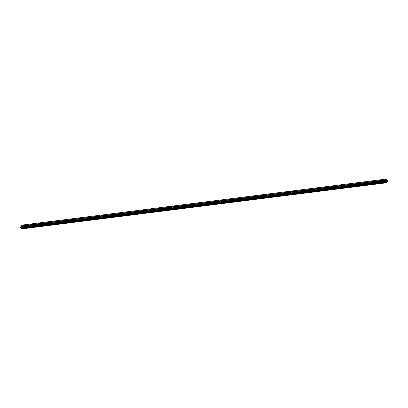 <?xml version="1.0" encoding="UTF-8"?>
<svg xmlns="http://www.w3.org/2000/svg" width="408" height="408" viewBox="0 0 408 408"><rect width="100%" height="100%" fill="white"/><g stroke="black" fill="none" stroke-linecap="round" stroke-linejoin="round"><path stroke-width="0.61" d="M22.868 226.068L22.833 225.568L23.511 226.037L22.256 226.144L22.879 227.062L22.088 227.965L22.098 228.827L21.711 228.919L20.487 227.577L20.405 226.97L20.92 226.69L21.185 225.206L22.256 226.144M28.815 225.318L28.779 224.818L29.294 225.384L23.521 225.986M34.762 224.568L34.726 224.063L35.241 224.63L29.468 225.236M40.708 223.814L40.672 223.314L41.188 223.88L35.414 224.482M46.655 223.064L46.619 222.564L47.134 223.13L41.361 223.732M52.601 222.314L52.566 221.809L53.081 222.375L47.308 222.982M58.548 221.559L58.512 221.059L59.027 221.626L53.254 222.227M64.495 220.81L64.459 220.31L64.974 220.876L59.201 221.478M70.441 220.055L70.406 219.555L70.921 220.121L65.147 220.728M76.388 219.305L76.352 218.805L76.867 219.371L71.094 219.973M82.334 218.555L82.299 218.056L82.814 218.622L77.041 219.224M88.281 217.801L88.245 217.301L88.76 217.867L82.987 218.474M94.228 217.051L94.192 216.551L94.707 217.117L88.934 217.719M100.174 216.301L100.138 215.801L100.654 216.362L94.88 216.969M106.121 215.546L106.085 215.047L106.6 215.613L100.827 216.22M112.067 214.797L112.032 214.297L112.547 214.863L106.774 215.465M118.014 214.047L117.978 213.547L118.493 214.108L112.72 214.715M123.961 213.292L123.925 212.792L124.44 213.359L118.667 213.965M129.907 212.542L129.871 212.043L130.387 212.609L124.613 213.211M135.854 211.793L135.818 211.293L136.333 211.854L130.56 212.461M141.8 211.038L141.765 210.538L142.28 211.104L136.507 211.711M147.747 210.288L147.711 209.789L148.226 210.355L142.453 210.956M153.694 209.539L153.658 209.039L154.173 209.6L148.4 210.207M159.64 208.784L159.605 208.284L160.12 208.85L154.346 209.457M165.587 208.034L165.551 207.534L166.066 208.1L160.293 208.702M171.533 207.284L171.498 206.785L172.013 207.346L166.24 207.953M177.48 206.53L177.444 206.03L177.959 206.596L172.186 207.203M183.427 205.78L183.391 205.28L183.906 205.846L178.133 206.448M189.373 205.03L189.338 204.53L189.853 205.091L184.079 205.698M195.32 204.275L195.284 203.776L195.799 204.342L190.026 204.949M201.266 203.526L201.231 203.026L201.746 203.592L195.973 204.194M207.213 202.776L207.177 202.276L207.692 202.837L201.919 203.444M213.16 202.021L213.124 201.521L213.639 202.088L207.866 202.689M219.106 201.272L219.071 200.772L219.586 201.338L213.812 201.94M225.053 200.522L225.017 200.022L225.532 200.583L219.759 201.19M230.999 199.767L230.964 199.267L231.479 199.833L225.706 200.435M236.946 199.017L236.91 198.518L237.425 199.084L231.652 199.685M242.893 198.268L242.857 197.768L243.372 198.329L237.599 198.936M248.839 197.513L248.804 197.013L249.319 197.579L243.545 198.181M254.786 196.763L254.75 196.263L255.265 196.829L249.492 197.431M260.732 196.013L260.697 195.514L261.212 196.075L255.439 196.681M266.679 195.259L266.643 194.759L267.158 195.325L261.385 195.927M272.626 194.509L272.59 194.009L273.105 194.575L267.332 195.177M278.572 193.759L278.536 193.259L279.052 193.82L273.278 194.427M284.519 193.004L284.483 192.505L284.998 193.071L279.225 193.673M290.465 192.255L290.43 191.755L290.945 192.321L285.172 192.923M296.412 191.505L296.376 191.005L296.891 191.566L291.118 192.173M302.359 190.75L302.323 190.25L302.838 190.816L297.065 191.418M308.305 190.001L308.27 189.501L308.785 190.067L303.011 190.669M314.252 189.251L314.216 188.751L314.731 189.312L308.958 189.919M320.198 188.496L320.163 187.996L320.678 188.562L314.905 189.164M326.145 187.746L326.109 187.246L326.624 187.813L320.851 188.414M332.092 186.997L332.056 186.497L332.571 187.058L326.798 187.665M338.038 186.242L338.002 185.742L338.518 186.308L332.744 186.91M343.985 185.492L343.949 184.992L344.464 185.558L338.691 186.16M349.931 184.742L349.896 184.243L350.411 184.804L344.638 185.411M355.878 183.988L355.842 183.488L356.357 184.054L350.584 184.656M361.825 183.238L361.789 182.738L362.304 183.304L356.531 183.906M367.771 182.488L367.736 181.988L368.251 182.549L362.477 183.156M373.718 181.733L373.682 181.234L374.197 181.8L368.424 182.401M379.664 180.984L379.629 180.484L380.144 181.05L374.371 181.652M385.611 180.234L385.575 179.734L386.09 180.295L380.317 180.902M386.264 180.147L386.978 180.061L387.559 180.693L387.401 181.422L22.68 227.506M22.073 228.852L386.774 182.769L386.937 181.591L387.401 181.422M386.524 182.809L21.711 228.919M21.364 225.17L386.09 179.081L386.911 180.066M21.752 226.945L21.741 227.593M21.328 227.144L21.527 226.7L21.328 227.144M21.547 226.721L21.374 227.108L21.527 226.7M387.559 180.693L22.833 226.782M385.382 179.979L380.052 180.652M385.402 179.877L380.006 180.56M379.435 180.734L374.111 181.407M379.455 180.632L374.06 181.31M373.488 181.484L368.164 182.157M373.509 181.381L368.113 182.065M367.542 182.233L362.217 182.906M367.562 182.131L362.166 182.815M361.595 182.988L356.271 183.661M361.615 182.886L356.22 183.564M355.649 183.738L350.324 184.411M355.669 183.636L350.273 184.319M349.702 184.487L344.377 185.161M349.722 184.385L344.327 185.069M343.755 185.242L338.431 185.915M343.776 185.14L338.38 185.819M337.809 185.992L332.484 186.665M337.829 185.89L332.433 186.573M331.862 186.742L326.538 187.415M331.882 186.64L326.487 187.323M325.916 187.496L320.591 188.17M325.936 187.394L320.54 188.073M319.969 188.246L314.645 188.919M319.989 188.144L314.594 188.828M314.022 188.996L308.698 189.669M314.043 188.894L308.647 189.577M308.076 189.751L302.751 190.424M308.096 189.649L302.7 190.327M302.129 190.5L296.805 191.174M302.15 190.398L296.754 191.082M296.183 191.25L290.858 191.923M296.203 191.153L290.807 191.831M290.236 192.005L284.911 192.678M290.256 191.903L284.861 192.581M284.289 192.755L278.965 193.428M284.31 192.653L278.914 193.336M278.343 193.504L273.018 194.177M278.363 193.407L272.967 194.086M272.396 194.259L267.072 194.932M272.416 194.157L267.021 194.835M266.45 195.009L261.125 195.682M266.47 194.907L261.074 195.59M260.503 195.758L255.179 196.432M260.523 195.661L255.127 196.34M254.556 196.513L249.232 197.186M254.577 196.411L249.181 197.089M248.61 197.263L243.285 197.936M248.63 197.161L243.234 197.844M242.663 198.013L237.339 198.686M242.684 197.916L237.288 198.594M236.716 198.767L231.392 199.441M236.737 198.665L231.341 199.344M230.77 199.517L225.446 200.19M230.79 199.415L225.394 200.099M224.823 200.267L219.499 200.94M224.844 200.17L219.448 200.848M218.877 201.022L213.552 201.695M218.897 200.92L213.501 201.603M212.93 201.771L207.606 202.445M212.951 201.669L207.555 202.353M206.984 202.521L201.659 203.194M207.004 202.424L201.608 203.102M201.037 203.276L195.713 203.949M201.057 203.174L195.661 203.857M195.09 204.026L189.766 204.699M195.111 203.924L189.715 204.607M189.144 204.775L183.819 205.448M189.164 204.678L183.768 205.357M183.197 205.53L177.873 206.203M183.218 205.428L177.822 206.111M177.251 206.28L171.926 206.953M177.271 206.178L171.875 206.861M171.304 207.029L165.98 207.703M171.324 206.933L165.929 207.611M165.357 207.784L160.033 208.457M165.378 207.682L159.982 208.366M159.411 208.534L154.086 209.207M159.431 208.432L154.035 209.115M153.464 209.284L148.14 209.957M153.484 209.187L148.089 209.865M147.518 210.038L142.193 210.712M147.538 209.936L142.142 210.62M141.571 210.788L136.246 211.461M141.591 210.686L136.196 211.369M135.624 211.538L130.3 212.211M135.645 211.441L130.249 212.119M129.678 212.293L124.353 212.966M129.698 212.191L124.302 212.874M123.731 213.042L118.407 213.716M123.752 212.94L118.356 213.624M117.784 213.792L112.46 214.465M117.805 213.695L112.409 214.373M111.838 214.547L106.513 215.22M111.858 214.445L106.463 215.128M105.891 215.296L100.567 215.97M105.912 215.195L100.516 215.878M99.945 216.046L94.62 216.719M99.965 215.949L94.569 216.628M93.998 216.801L88.674 217.474M94.019 216.699L88.623 217.382M88.052 217.551L82.727 218.224M88.072 217.449L82.676 218.132M82.105 218.3L76.781 218.974M82.125 218.204L76.73 218.882M76.158 219.055L70.834 219.728M76.179 218.953L70.783 219.637M70.212 219.805L64.887 220.478M70.232 219.703L64.836 220.386M64.265 220.555L58.941 221.228M64.285 220.458L58.89 221.136M58.319 221.309L52.994 221.983M58.339 221.207L52.943 221.891M52.372 222.059L47.047 222.732M52.392 221.957L46.997 222.641M46.425 222.809L41.101 223.482M46.446 222.712L41.05 223.39M40.479 223.564L35.154 224.237M40.499 223.462L35.103 224.145M34.532 224.313L29.208 224.986M34.553 224.211L29.157 224.895M28.585 225.063L23.261 225.741M28.606 224.966L23.21 225.644M22.639 225.818L21.961 225.904M22.659 225.716L21.945 225.808M387.6 180.974L22.879 227.062M386.82 182.111L22.093 228.2M386.825 182.152L22.098 228.235M386.667 179.719L385.953 179.811M386.682 179.816L385.999 179.903M387.35 181.468L22.624 227.557M386.993 181.54L22.267 227.628M386.937 181.591L22.216 227.679M386.81 181.881L22.088 227.965M386.799 181.978L22.073 228.062M386.876 182.483L22.149 228.572M386.886 182.519L22.165 228.608M386.891 182.544L22.17 228.633M386.886 182.595L22.16 228.684M386.82 182.738L22.098 228.827"/></g></svg>
